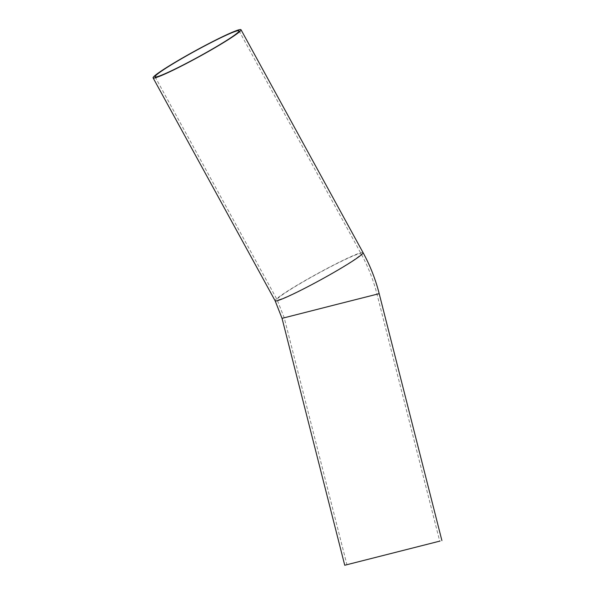 <?xml version="1.0" encoding="UTF-8"?>
<svg xmlns="http://www.w3.org/2000/svg" width="595" height="595" viewBox="0 0 595 595"><rect width="100%" height="100%" fill="white"/><g stroke="black" fill="none" stroke-linecap="round" stroke-linejoin="round"><path stroke-width="0.45" stroke-dasharray="2.98 2.23" d="M285.994 317.328L377.007 294.228L285.994 317.328M279.04 299.657A47.868 3.347 -28.7 0 0 326.313 276.549A47.868 3.347 -28.7 0 0 361.083 253.73A47.868 3.347 -28.7 0 0 359.149 253.775A47.868 3.347 -28.7 0 0 311.877 276.883A47.868 3.347 -28.7 0 0 277.106 299.702A47.868 3.347 -28.7 0 0 279.04 299.657M379.193 293.67L282.037 318.347M363.062 252.644A50.121 3.51 -28.7 0 0 361.031 252.697A50.121 3.51 -28.7 0 0 311.535 276.891A50.121 3.51 -28.7 0 0 275.128 300.787M155.079 76.807L277.106 299.702L284.224 317.797L346.93 564.692M239.049 30.836L361.083 253.73C368.089 266.553 373.4 280.052 377.007 294.228L439.712 541.13"/><path stroke-width="0.89" d="M437.942 541.591L346.93 564.692L437.942 541.591M237.115 30.881A47.868 3.347 151.3 0 1 239.049 30.836A47.868 3.347 151.3 0 1 198.671 56.756A47.868 3.347 151.3 0 1 155.079 76.807A47.868 3.347 151.3 0 1 189.842 53.989A47.868 3.347 151.3 0 1 237.115 30.881M440.047 541.056L344.743 565.25L440.047 541.056M239.004 29.795A50.121 3.51 151.3 0 1 241.027 29.75A50.121 3.51 151.3 0 1 198.745 56.897A50.121 3.51 151.3 0 1 153.101 77.893A50.121 3.51 151.3 0 1 189.508 53.996A50.121 3.51 151.3 0 1 239.004 29.795M344.743 565.25L282.037 318.347L337.32 304.261L379.193 293.67L441.899 540.572M282.037 318.347L275.128 300.787A50.121 3.51 -28.7 0 0 277.158 300.735A50.121 3.51 -28.7 0 0 326.655 276.541A50.121 3.51 -28.7 0 0 363.062 252.644C370.157 265.638 375.542 279.308 379.193 293.67M153.101 77.893L275.128 300.787M241.027 29.75L363.062 252.644"/></g></svg>
